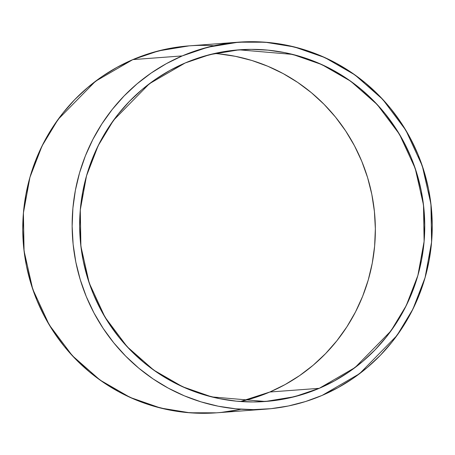 <?xml version="1.0" encoding="UTF-8"?>
<svg xmlns="http://www.w3.org/2000/svg" width="455" height="455" viewBox="0 0 455 455"><rect width="100%" height="100%" fill="white"/><g stroke="black" fill="none" stroke-linecap="round" stroke-linejoin="round"><path stroke-width="0.68" d="M218.622 53.838L235.389 56.323L251.843 60.475L267.819 66.254L283.175 73.602L297.752 82.446L311.419 92.712L324.04 104.292L335.489 117.072L345.663 130.938L354.462 145.748L361.799 161.366L367.606 177.638L371.826 194.404L374.414 211.512L375.352 228.791L374.63 246.075L372.253 263.195L368.243 279.99L362.641 296.302L355.497 311.965L346.886 326.832L336.882 340.761L325.592 353.615L313.12 365.274L299.578 375.625L285.114 384.566L269.849 392.011A176.324 172.53 85.7 0 1 240.496 401.509L269.849 392.011L319.245 388.325L294.681 396.669L265.328 401.486L211.751 396.914L182.597 386.75L153.722 370.103L127.116 346.693L104.968 317.118L89.174 282.908L80.899 246.331L80.285 209.897L86.518 175.835L98.149 145.714L113.494 120.319L149.314 83.777L185.151 62.989L201.059 57.108L217.456 52.848L234.188 50.26L251.097 49.356L268.018 50.147L284.784 52.632L301.233 56.784L317.215 62.562L332.571 69.911L347.148 78.76L360.815 89.021L373.43 100.6L384.885 113.386L395.059 127.246L403.858 142.062L411.195 157.675L416.996 173.946L421.216 190.719L423.81 207.827L424.748 225.1L424.026 242.384L421.649 259.509L417.639 276.304L412.031 292.611L404.893 308.274L396.277 323.141L386.278 337.07L374.988 349.929L362.51 361.588L348.974 371.934L334.505 380.88L319.245 388.325L303.337 394.206L286.94 398.461L270.202 401.054L253.293 401.958L236.378 401.162L219.611 398.677L203.157 394.525L187.181 388.746L171.825 381.398L157.248 372.554L143.581 362.288L130.96 350.708L119.511 337.928L109.337 324.062L100.538 309.252L93.201 293.634L87.394 277.362L83.174 260.596L80.586 243.488L79.648 226.209L80.37 208.925L82.747 191.805L86.757 175.01L92.359 158.698L99.503 143.035L108.114 128.168L118.118 114.239L129.408 101.385L141.88 89.726L155.422 79.375L169.886 70.434L185.151 62.989L209.715 54.64L239.063 49.822L292.645 54.401L321.799 64.564L350.674 81.212L377.275 104.616L399.427 134.191L415.216 168.401L423.497 204.977L424.111 241.412L417.878 275.474L406.247 305.595L390.902 330.99L355.076 367.532L319.245 388.325A176.324 172.53 -94.3 0 1 93.201 293.634A176.324 172.53 -94.3 0 1 185.151 62.989A176.324 172.53 -94.3 0 1 411.195 157.675A176.324 172.53 -94.3 0 1 319.245 388.325L269.849 392.011L253.941 397.892M238.494 42.178L189.098 45.87L158.476 50.897L132.843 59.605L182.233 55.914L207.867 47.206L238.494 42.178L265.282 42.218L294.402 46.956L324.825 57.557L354.957 74.927L382.712 99.355L405.826 130.215L422.303 165.91L430.942 204.079L431.585 242.1L425.078 277.641L412.941 309.07L396.931 335.568L359.552 373.703L322.157 395.395L338.082 387.626L353.182 378.298L367.31 367.498L380.323 355.332L392.108 341.915L402.544 327.384L411.53 311.868L418.981 295.522L424.828 278.505L429.014 260.977L431.494 243.112L432.25 225.077L431.272 207.048L428.564 189.2L424.162 171.7L418.105 154.723L410.45 138.428L401.27 122.969L390.652 108.5L378.702 95.163L365.536 83.083L351.277 72.373L336.063 63.143L320.041 55.47L303.366 49.441L286.201 45.113L268.706 42.52L251.052 41.689L233.409 42.633L215.949 45.335L198.835 49.777L182.233 55.914L166.308 63.683L151.214 73.016L137.086 83.817L124.067 95.982L112.288 109.393L101.852 123.931L92.865 139.446L85.409 155.786L79.562 172.803L75.382 190.332L72.897 208.197L72.146 226.232L73.124 244.261L75.826 262.114L80.228 279.609L86.291 296.592L93.946 312.886L103.126 328.339L113.744 342.808L125.694 356.146L138.86 368.232L153.119 378.941L168.333 388.172L184.355 395.839L201.025 401.867L218.195 406.201L235.69 408.795L253.344 409.619L270.987 408.681L288.447 405.974L305.561 401.532L322.157 395.395A183.991 180.032 85.7 0 1 265.902 409.13L216.506 412.822L189.718 412.782L160.598 408.044L130.175 397.442L100.043 380.073L72.288 355.645L49.174 324.785L32.697 289.09L24.058 250.921L23.415 212.9L29.922 177.359L42.059 145.93L58.069 119.432L95.448 81.297L132.843 59.605L182.233 55.914A183.991 180.032 85.7 0 0 77.202 268.382A183.991 180.032 85.7 0 0 265.902 409.13M184.013 46.319L166.553 49.026L149.439 53.468L132.843 59.605L116.918 67.374L101.818 76.702L87.69 87.502L74.677 99.668L62.892 113.085L52.456 127.616L43.47 143.132L36.019 159.477L30.172 176.494L25.986 194.023L23.506 211.888L22.75 229.923L23.728 247.952L26.435 265.8L30.838 283.3L36.895 300.277L44.55 316.572L53.73 332.031L64.348 346.5L76.298 359.837L89.464 371.917L103.723 382.627L118.937 391.857L134.959 399.53L151.634 405.559L168.799 409.887L186.294 412.48L203.948 413.311L216.682 412.81M221.591 412.366L239.051 409.665M269.849 392.011A176.324 172.53 -94.3 0 0 372.998 200.843A176.324 172.53 -94.3 0 0 214.504 53.491A176.324 172.53 -94.3 0 1 372.998 200.843A176.324 172.53 -94.3 0 1 269.849 392.011L319.245 388.325M182.233 55.914A183.991 180.032 -94.3 0 1 418.105 154.723A183.991 180.032 -94.3 0 1 322.157 395.395A183.991 180.032 85.7 0 1 86.291 296.592A183.991 180.032 85.7 0 1 182.233 55.914L132.843 59.605A183.991 180.032 85.7 0 0 31.145 284.307A183.991 180.032 85.7 0 0 241.07 409.233M213.93 45.767A183.991 180.032 85.7 0 0 132.843 59.605"/></g></svg>
